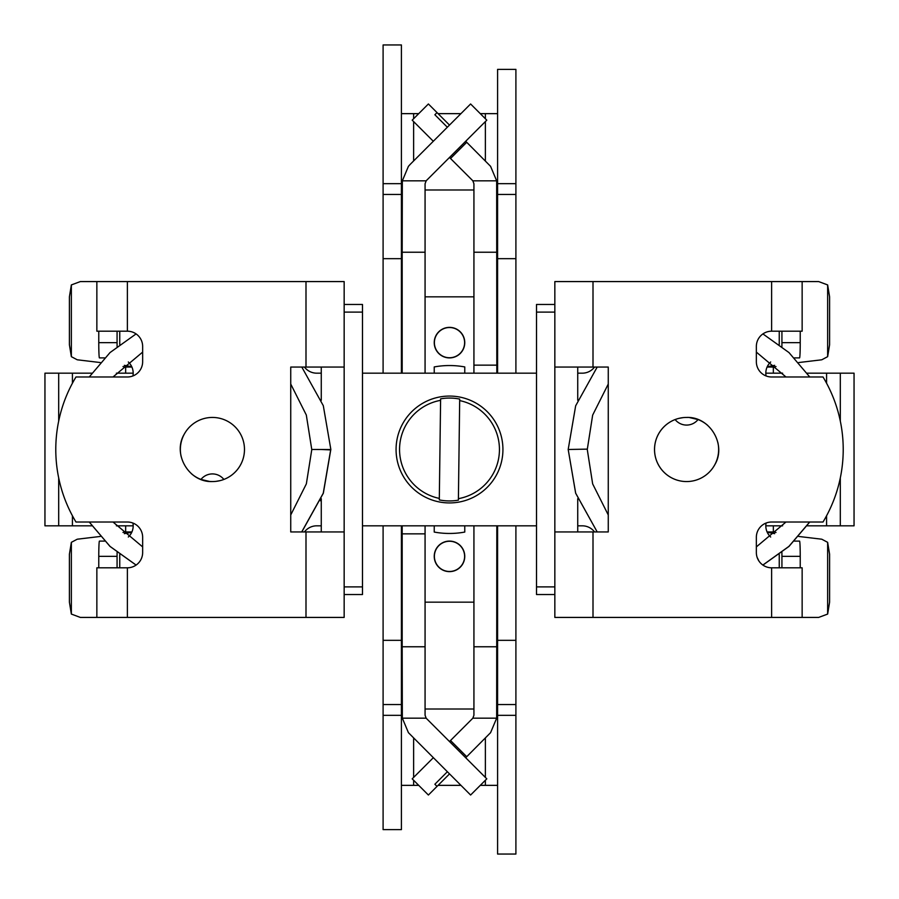 <?xml version="1.0" encoding="UTF-8"?>
<svg xmlns="http://www.w3.org/2000/svg" width="899" height="899" viewBox="0 0 899 899"><rect width="100%" height="100%" fill="white"/><g stroke="black" fill="none" stroke-linecap="round" stroke-linejoin="round"><path stroke-width="1.35" d="M128.31 537.018A15.261 15.261 0 0 0 132.928 523.061A15.261 15.261 0 0 1 133.187 525.825L116.376 525.825M116.376 373.175L133.187 373.175A15.261 15.261 0 0 1 132.928 375.939A15.261 15.261 0 0 0 128.31 361.982M58.693 477.886L58.693 525.825L44.95 525.825L44.95 373.175L91.844 373.175M72.426 515.768L72.426 525.825L91.844 525.825M362.488 373.175L536.512 373.175M362.488 525.825L536.512 525.825M770.69 361.982A15.261 15.261 0 0 0 766.072 375.939A15.261 15.261 0 0 1 765.813 373.175L782.624 373.175M782.624 525.825L765.813 525.825A15.261 15.261 0 0 1 766.072 523.061A15.261 15.261 0 0 0 770.69 537.018M807.156 525.825L840.307 525.825L840.307 477.886M807.156 373.175L826.574 373.175L826.574 383.232M72.426 373.175L72.426 383.232M826.574 515.768L826.574 525.825M826.574 373.175L854.05 373.175L854.05 525.825L840.307 525.825M840.307 373.175L840.307 421.114M58.693 373.175L58.693 421.114M58.693 525.825L72.426 525.825M464.772 367.242L464.772 366.938A83.967 83.967 0 0 0 434.228 366.938L434.239 373.175L436.779 373.175M464.772 366.938L464.761 373.175L462.198 373.175M434.228 531.759L434.228 532.062A83.967 83.967 0 0 0 464.772 532.062L464.761 525.825L462.198 525.825M436.779 525.825L434.239 525.825L434.228 532.062M594.531 531.938A15.261 15.261 0 0 0 582.316 525.825L577.731 525.825M321.269 525.825L316.684 525.825A15.261 15.261 0 0 0 304.469 531.938M304.469 367.062A15.261 15.261 0 0 0 316.684 373.175L321.269 373.175M577.731 373.175L582.316 373.175A15.261 15.261 0 0 0 594.531 367.062M426.16 180.823L402.336 180.823L408.416 166.337L410.225 164.348L470.604 103.969L486.797 120.163L426.418 180.542A4.585 4.585 0 0 0 426.16 180.823L425.07 183.778L425.07 373.175M425.07 252.237L402.179 252.237L402.179 373.175M402.179 525.825L402.179 646.763L425.07 646.763L425.07 533.849L402.179 533.849M425.07 525.825L425.07 533.849M449.5 773.927L428.396 795.031L412.203 778.837L433.307 757.733M496.821 525.825L496.664 718.177L490.584 732.663L465.693 757.733M466.716 756.711L450.523 740.518L449.5 741.54M437.026 786.4L434.869 784.243L447.342 771.769M465.693 141.267L466.716 142.289L450.523 158.482L449.5 157.46M433.307 141.267L412.203 120.163L428.396 103.969L437.026 112.6L434.869 114.757L447.342 127.231M496.821 373.175L496.664 180.823L490.584 166.337L466.716 142.289M473.93 373.175L473.93 365.151L496.821 365.151M449.5 125.073L437.026 112.6M496.664 180.823L472.84 180.823L473.93 183.778L473.93 365.151M472.84 180.823A4.585 4.585 90 0 0 472.582 180.542L450.523 158.482M496.664 718.177L472.84 718.177L473.93 715.222L473.93 646.763L496.821 646.763M472.84 718.177A4.585 4.585 -90 0 1 472.582 718.458L450.523 740.518M402.336 718.177L408.416 732.663L470.604 795.031L486.797 778.837L426.418 718.458A4.585 4.585 0 0 1 426.16 718.177L402.336 718.177L402.179 646.763M402.179 252.237L402.336 180.823M426.16 718.177L425.07 715.222L425.07 646.763M473.93 525.825L473.93 646.763M449.5 571.472A15.114 15.114 0 0 0 464.614 556.357A15.114 15.114 0 0 0 449.5 541.254A15.114 15.114 0 0 0 434.386 556.357A15.114 15.114 0 0 0 449.5 571.472M449.5 357.746A15.114 15.114 0 0 0 464.614 342.643A15.114 15.114 0 0 0 449.5 327.528A15.114 15.114 0 0 0 434.386 342.643A15.114 15.114 0 0 0 449.5 357.746M401.415 602.161L401.493 525.825M401.415 296.839L402.179 296.839M425.07 296.839L473.93 296.839M496.821 296.839L497.585 296.839M401.493 373.175L401.493 296.839M497.585 602.161L496.821 602.161M473.93 602.161L425.07 602.161M402.179 602.161L401.493 602.161M449.5 327.371A15.261 15.261 0 0 1 464.761 342.643A15.261 15.261 0 0 1 449.5 357.903A15.261 15.261 0 0 1 434.239 342.643A15.261 15.261 0 0 1 449.5 327.371M449.5 541.097A15.261 15.261 0 0 1 464.761 556.357A15.261 15.261 0 0 1 449.5 571.629A15.261 15.261 0 0 1 434.239 556.357A15.261 15.261 0 0 1 449.5 541.097M497.585 373.175L497.585 69.38L515.902 69.38L515.902 373.175M425.07 709.019L473.93 709.019M497.585 785.355L480.28 785.355M401.415 785.355L418.72 785.355M438.071 785.355L460.929 785.355M401.415 113.645L418.72 113.645M438.071 113.645L460.929 113.645M480.28 113.645L497.585 113.645M402.179 193.97L401.415 196.432M383.098 640.324L383.098 829.62L401.415 829.62L401.415 640.324L383.098 640.324L383.098 525.825M383.098 373.175L383.098 258.676L401.415 258.676L401.415 44.95L383.098 44.95L383.098 183.654L401.415 183.654M383.098 258.676L383.098 183.654M401.415 258.676L401.415 373.175M401.415 525.825L401.415 640.324M402.179 705.03L401.415 702.569M425.07 189.981L473.93 189.981M496.821 193.97L497.585 196.432M496.821 705.03L497.585 702.569M497.585 715.346L515.902 715.346L515.902 854.05L497.585 854.05L497.585 704.546L515.902 704.546L515.902 525.825M515.902 715.346L515.902 704.546M497.585 525.825L497.585 704.546M497.585 640.324L515.902 640.324M497.585 258.676L515.902 258.676M496.057 475.717A53.434 53.434 0 0 1 423.283 496.057A53.434 53.434 0 0 1 402.943 423.283A53.434 53.434 0 0 1 475.717 402.943A53.434 53.434 0 0 1 496.057 475.717M440.611 398.841L439.319 498.406A49.962 49.962 0 0 1 440.6 400.336L440.611 398.841A51.423 51.423 0 0 1 459.692 399.089L459.681 400.594A49.962 49.962 0 0 1 458.4 498.664L458.389 500.159A51.423 51.423 0 0 1 439.308 499.911L439.319 498.406L439.308 499.911M458.389 500.159L459.692 399.089M219.794 480.695L216.086 481.347A32.061 32.061 0 0 0 219.794 480.695M209.4 481.414L200.96 479.437A14.654 14.654 0 0 1 223.873 479.437A32.061 32.061 0 0 0 244.472 449.5M212.422 481.561C189.026 482.617 172.136 454.152 184.284 434.127A32.061 32.061 0 0 1 227.784 421.361A32.061 32.061 0 0 1 212.422 481.561L211.591 481.549M69.403 344.755L69.403 296.839L71.358 284.927L71.358 356.667L69.403 344.755M100.261 362.544L77.235 359.791L71.358 356.667M305.997 281.578L305.997 367.062L290.737 367.062L290.737 531.938L344.16 531.938L344.16 281.578L80.337 281.578L71.358 284.927M124.343 365.342L131.771 366.736M125.658 373.175L125.658 367.062L122.994 366.567M131.917 367.062L125.658 367.062M321.269 367.062L321.269 400.291M320.415 500.765L321.269 498.709L321.269 531.938M362.488 312.11L362.488 304.469L344.16 304.469L344.16 312.11L362.488 312.11L362.488 594.531L344.16 594.531M100.261 536.456L77.235 539.209L71.358 542.333L71.358 614.073L80.337 617.422L344.16 617.422L344.16 531.938L344.16 617.422M305.997 367.062L344.16 367.062L344.16 281.578M124.343 533.658L131.771 532.264M96.856 281.578L96.856 331.192L127.388 331.192A15.261 15.261 0 0 1 142.649 346.452L142.649 361.724A15.261 15.261 0 0 1 127.388 376.984L75.977 376.984A140.3 140.3 0 0 0 75.977 522.016L127.388 522.016A15.261 15.261 0 0 1 142.649 537.276L142.649 552.548A15.261 15.261 0 0 1 127.388 567.808L96.856 567.808L96.856 617.422M131.917 531.938L125.658 531.938L125.658 525.825M122.994 532.433L125.658 531.938M71.358 542.333L69.403 554.245L69.403 602.161L71.358 614.073M119.758 567.808L119.758 554.548M119.758 331.192L119.758 344.452M181.137 456.501A32.061 32.061 0 0 1 184.284 434.127M212.501 481.561A32.061 32.061 0 0 1 204.264 480.504M200.96 479.437A32.061 32.061 0 0 1 191.273 473.593M98.766 567.808L98.766 556.357A15.261 0.663 90 0 1 99.441 541.097L104.554 541.097M117.072 567.808L117.072 556.357A15.261 0.663 -90 0 1 117.095 552.48M98.766 331.192L98.766 342.643A15.261 0.663 90 0 0 99.441 357.903L104.554 357.903M117.072 331.192L117.072 342.643A15.261 0.663 90 0 0 117.095 346.52M679.206 418.305L682.914 417.653A32.061 32.061 0 0 0 679.206 418.305M689.6 417.586L698.04 419.563A14.654 14.654 -90 0 1 675.127 419.563A32.061 32.061 0 0 0 686.578 481.561A32.061 32.061 0 0 0 717.863 442.499M686.578 417.439C709.974 416.383 726.864 444.848 714.716 464.873A32.061 32.061 -90 0 1 671.216 477.639A32.061 32.061 -90 0 1 686.578 417.439L687.409 417.451M829.597 554.245L829.597 602.161L827.642 614.073L827.642 542.333L829.597 554.245M798.739 536.456L821.765 539.209L827.642 542.333M798.739 362.544L821.765 359.791L827.642 356.667L827.642 284.927L818.663 281.578L554.84 281.578L554.84 617.422L818.663 617.422L827.642 614.073M774.657 533.658L767.229 532.264M773.342 525.825L773.342 531.938L776.006 532.433M767.083 531.938L773.342 531.938M577.731 531.938L577.731 498.709M577.731 400.291L577.731 367.062M554.84 367.062L608.263 367.062L608.263 531.938L554.84 531.938M774.657 365.342L767.229 366.736M802.144 617.422L802.144 567.808L771.612 567.808A15.261 15.261 90 0 1 756.351 552.548L756.351 537.276A15.261 15.261 90 0 1 771.612 522.016L823.023 522.016A140.3 140.3 90 0 0 823.023 376.984L771.612 376.984A15.261 15.261 90 0 1 756.351 361.724L756.351 346.452A15.261 15.261 90 0 1 771.612 331.192L802.144 331.192L802.144 281.578M758.981 561.122L757.138 557.414M767.083 367.062L773.342 367.062L773.342 373.175M776.006 366.567L773.342 367.062M827.642 356.667L829.597 344.755L829.597 296.839L827.642 284.927M554.84 594.531L536.512 594.531L536.512 304.469L554.84 304.469M779.242 331.192L779.242 344.452M779.242 567.808L779.242 554.548M686.499 417.439A32.061 32.061 0 0 1 687.241 417.451M690.556 417.687A32.061 32.061 0 0 1 694.736 418.496M698.04 419.563A32.061 32.061 0 0 1 707.727 425.407M800.234 331.192L800.234 342.643A15.261 0.663 -90 0 1 799.559 357.903L794.446 357.903M781.928 331.192L781.928 342.643A15.261 0.663 90 0 1 781.905 346.52M800.234 567.808L800.234 556.357A15.261 0.663 -90 0 0 799.559 541.097L794.446 541.097M781.928 567.808L781.928 556.357A15.261 0.663 -90 0 0 781.905 552.48M301.716 531.938L323.258 493.214L330.731 449.534L311.807 449.466L330.81 449.534L323.337 493.214L301.806 531.938M290.737 514.97L306.357 483.864L311.807 449.466M330.81 449.905L321.291 449.5M473.93 252.237L496.821 252.237M383.098 715.346L401.415 715.346M383.098 194.454L401.415 194.454M383.098 704.546L401.415 704.546M413.63 785.355L413.63 780.265M413.63 777.421L413.63 738.057M413.63 160.943L413.63 121.579M413.63 118.735L413.63 113.645M485.37 113.645L485.37 118.735M485.37 121.579L485.37 160.943M485.37 738.057L485.37 777.421M485.37 780.265L485.37 785.355M497.585 194.454L515.902 194.454M497.585 183.654L515.902 183.654M305.997 531.938L305.997 617.422M127.388 331.192L127.388 281.578M127.388 617.422L127.388 567.808M362.488 586.89L344.16 586.89M98.766 556.357L117.072 556.357M98.766 342.643L117.072 342.643M593.003 617.422L593.003 531.938M593.003 367.062L593.003 281.578M771.612 567.808L771.612 617.422M771.612 281.578L771.612 331.192M554.84 586.89L536.512 586.89M536.512 312.11L554.84 312.11M800.234 342.643L781.928 342.643M800.234 556.357L781.928 556.357M597.194 367.062L575.663 405.797L568.19 449.489L575.652 493.191L597.194 531.938L575.675 493.191L568.19 449.489L587.272 449.129M762.858 565.055L788.906 546.401L809.673 522.016M89.259 522.016L110.049 546.412L136.12 565.066M785.984 522.016L756.351 546.895M608.263 514.97L592.655 483.887L587.272 449.511L592.655 415.124L608.263 384.03M809.763 522.016L788.985 546.423L762.914 565.089M762.914 333.911L788.985 352.577L809.763 376.984M142.649 546.895L113.016 522.016M136.086 565.089L110.015 546.423L89.237 522.016M89.237 376.984L110.015 352.577L136.086 333.911M301.806 367.062L323.303 405.685L330.81 449.253M311.728 449.5L311.717 450.219L311.728 449.5M756.351 352.105L785.984 376.984M113.016 376.984L142.649 352.105M290.737 384.03L306.312 415.023L311.728 449.286"/></g></svg>
